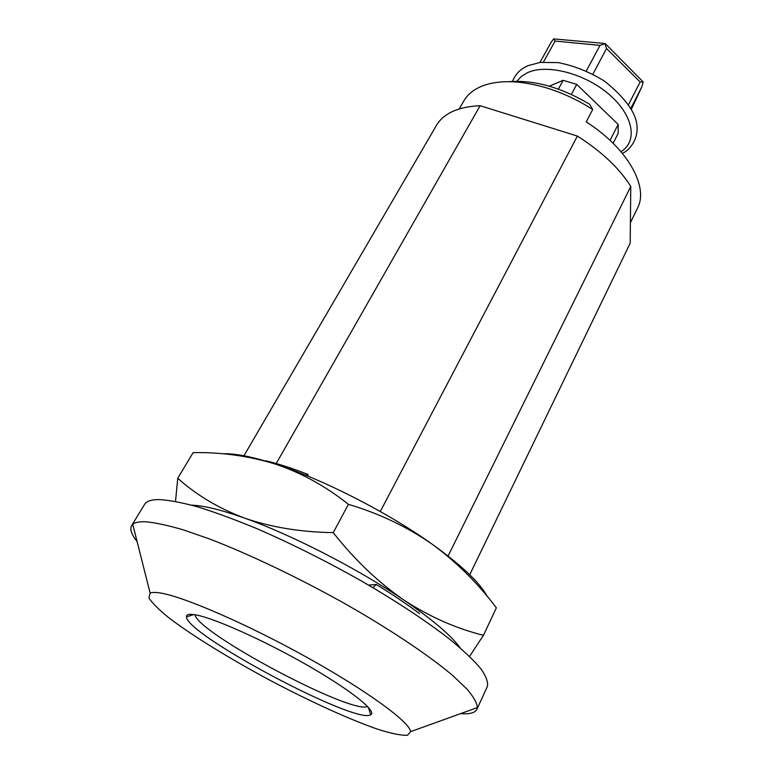 <?xml version="1.0" encoding="UTF-8"?>
<svg xmlns="http://www.w3.org/2000/svg" width="774" height="774" viewBox="0 0 774 774"><rect width="100%" height="100%" fill="white"/><g stroke="black" fill="none" stroke-linecap="round" stroke-linejoin="round"><path stroke-width="1.16" d="M630.404 222.699L637.466 208.216C649.009 186.96 627.811 148.347 586.199 121.905L592.7 109.511L589.585 104.19C561.063 87.307 534.263 79.799 509.176 81.667M137.114 541.606C131.503 534.534 129.664 529.232 131.619 525.701L144.564 504.377C146.46 501.194 151.298 499.588 159.067 499.578C169.08 500.13 182.074 502.597 198.047 506.97C215.598 512.446 235.286 519.712 257.123 528.748C291.682 543.783 326.754 561.363 362.348 581.487C397.12 601.775 426.106 620.922 449.317 638.918C463.016 650.15 473.495 660.048 480.76 668.591C486.13 676.244 488.317 682.262 487.33 686.635L476.89 709.284C475.052 712.883 469.634 714.325 460.636 713.618M131.619 525.701L132.751 524.366C135.015 522.382 139.32 521.521 145.686 521.773C155.332 522.653 167.89 525.352 183.351 529.871L210.006 539.139C249.218 554.213 298.213 577.559 344.43 603.401C390.183 629.378 429.212 655.578 452.925 675.712L467.109 689.237C473.63 696.929 477.055 703.053 477.364 707.6L476.89 709.284M243.945 455.77L437.049 124.353C444.557 112.878 458.914 106.667 480.132 105.709L577.375 136.079C601.466 151.375 619.258 168.152 630.771 186.428L630.191 243.162L469.721 574.734M380.286 511.508L577.375 136.079M448.078 556.032L630.771 186.428M276.221 463.529L480.132 105.709M367.582 706.478C351.386 714.76 197.254 632.813 195.067 614.759M195.957 614.914C214.708 618.3 264.843 640.775 308.149 665.698C351.57 690.631 377.509 711.664 370.659 714.799C355.876 724.87 186.37 634.738 186.457 616.859C186.215 614.353 189.378 613.705 195.957 614.914M160.295 593C183.477 596.551 246.916 623.979 306.997 657.407C367.166 690.814 409.756 722.123 410.636 731.633L407.376 735.3C401.251 735.532 391.702 733.626 378.738 729.582C350.545 719.936 310.645 701.757 270.677 680.646C230.826 659.313 193.442 636.402 169.68 618.426C159.076 609.941 152.159 603.091 148.927 597.886L150.146 593.126C152.014 592.245 155.4 592.207 160.295 593M459.243 108.902L463.897 100.833C467.941 93.847 474.723 88.662 484.234 85.275C500.71 79.761 521.366 80.602 546.192 87.791C562.398 92.754 577.897 99.991 592.7 109.511M539.933 62.452L551.252 42.077L553.691 38.903L555.093 41.08L543.445 62.084M586.363 70.889L600.024 45.366L604.91 43.731L606.545 48.491L592.923 74.101M628.517 104.713L640.137 81.976L643.165 81.918L641.965 86.524L631.352 109.328L641.859 86.756M643.165 81.918L605.239 43.567M553.691 38.903L605.084 43.499M558.373 89.116L563.143 80.322L549.269 86.175M571.367 94.418L576.736 84.395L618.165 124.43L618.194 133.302L613.114 143.277M610.038 140.336L618.165 124.43M563.143 80.322L576.736 84.395M175.505 501.397L177.759 478.235C196.122 494.876 218.384 508.17 244.536 518.106C221.248 509.853 203.659 505.548 191.778 505.19M487.272 596.464C479.996 582.774 461.478 565.243 431.718 543.87C387.406 512.243 322.158 479.019 275.341 464.061C248.783 455.944 221.383 452.132 193.161 452.606L177.759 478.235M469.557 656.41L483.469 635.29L496.366 607.832C477.819 583.122 456.273 561.798 431.718 543.87C406.447 526.446 378.689 513.278 348.435 504.358C325.844 486.314 301.483 472.875 275.341 464.061C252.324 456.689 234.706 453.254 222.477 453.767M460.249 647.944C451.271 635.541 432.395 619.519 403.612 599.879C377.809 581.932 354.347 559.515 333.255 532.628C300.834 532.144 271.268 527.297 244.536 518.106C291.459 534.699 357.898 568.784 403.612 599.879C429.473 616.723 456.089 628.527 483.469 635.29M348.435 504.358L333.255 532.628M308.004 476.184L308.033 474.462C292.417 468.357 278.485 463.829 266.217 460.878L265.308 460.975M305.643 475.217L308.033 474.462M372.942 587.65L376.27 584.467L368.956 585.096M419.547 613.637C407.172 604.32 392.747 594.596 376.27 584.467M640.137 81.976L606.545 48.491M630.829 108.399L641.781 86.911M600.024 45.366L555.093 41.08M516.877 81.28L521.366 76.394L527.539 72.659C546.966 63.613 585.096 73.501 609.273 94.563C633.664 115.52 637.911 141.468 620.98 151.685M193.906 614.575L186.457 616.859M368.385 707.349L370.659 714.799M410.636 731.633L477.364 707.6M150.146 593.126L132.751 524.366M622.325 153.281C629.049 151.094 644.229 135.189 633.258 113.091C628.014 102.913 618.397 92.241 604.397 81.057C589.266 71.798 573.844 65.655 558.141 62.607L540.194 62.423L528.11 65.635C520.486 68.896 515.281 74.149 512.514 81.405"/></g></svg>

